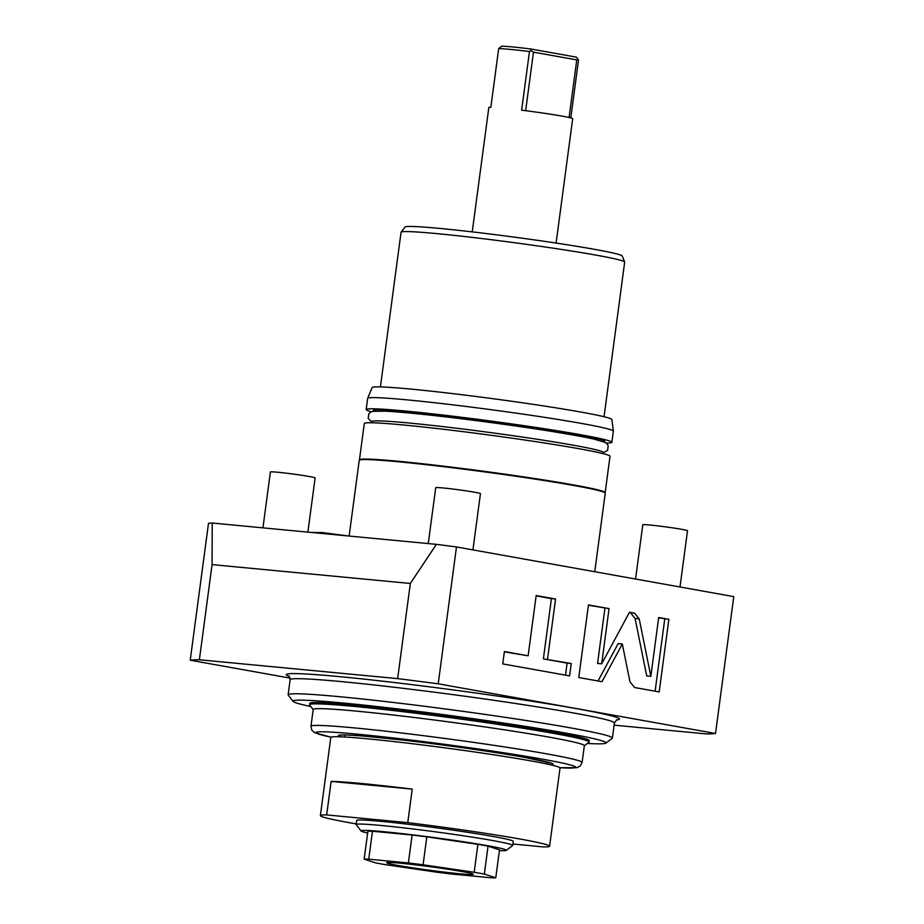 <?xml version="1.0" encoding="UTF-8"?>
<svg xmlns="http://www.w3.org/2000/svg" width="924" height="924" viewBox="0 0 924 924"><rect width="100%" height="100%" fill="white"/><g stroke="black" fill="none" stroke-linecap="round" stroke-linejoin="round"><path stroke-width="1.39" d="M290.055 678.101L190.228 660.221A267.914 11.007 7.6 0 1 199.376 659.771L397.643 678.632A267.914 11.007 7.6 0 1 438.219 683.806L715.511 733.483A267.914 11.007 -172.4 0 1 706.363 733.922L614.114 725.155M212.231 523.03L436.371 544.351L410.337 583.471L212.07 564.61L212.231 523.03A267.914 11.007 7.6 0 0 208.489 523.365L190.228 660.221M436.371 544.351A267.914 11.007 7.6 0 1 456.479 546.95L733.771 596.615L715.511 733.483M456.479 546.95L438.219 683.806M629.983 681.866L634.58 687.525L659.193 691.926L668.872 619.311L658.697 617.486L650.842 676.322L639.212 618.837L634.603 613.178L629.498 612.254L601.686 663.836L609.055 608.604L588.461 604.908L578.782 677.535L601.998 681.693L622.314 643.993L629.983 681.866M547.516 659.262L555.555 599.018L536.163 595.541L528.124 655.797L504.4 651.547L502.748 663.917L569.588 675.883L571.24 663.513L543.381 658.87L551.42 598.625L536.116 595.876M410.337 583.471L397.643 678.632M212.07 564.61L199.376 659.771M622.314 643.993L618.179 643.601L598.036 680.976M609.055 608.604L588.426 605.255M601.686 663.836L597.562 663.444L604.931 608.211M650.842 676.322L646.719 675.918L635.077 618.445L630.468 612.785L629.325 612.577M668.872 619.311L658.65 617.833M655.104 691.198L664.749 618.918M565.5 675.155L567.105 663.12L543.381 658.87M528.124 655.797L504.354 651.882M555.555 599.018L551.42 598.625M571.24 663.513L567.105 663.12M594.756 571.725L605.243 493.139A124.082 5.094 -172.4 0 0 605.243 493.081A124.082 5.094 -172.4 0 0 573.169 485.377A124.082 5.094 -172.4 0 0 438.784 466.123A124.082 5.094 -172.4 0 0 359.263 460.256A124.082 5.094 -172.4 0 0 359.24 460.314L349.133 536.059M359.263 460.256L359.471 459.759A123.943 5.094 -172.4 0 1 438.9 465.615A123.943 5.094 -172.4 0 1 573.134 484.846A123.943 5.094 7.6 0 1 605.162 492.538L605.243 493.081M359.459 459.782L364.299 423.504A123.943 5.094 7.6 0 1 443.116 429.233A123.943 5.094 7.6 0 1 577.985 448.533A123.943 5.094 7.6 0 1 610.013 456.283L605.174 492.573M603.106 453.638L603.268 452.46A116.759 4.793 -172.4 0 0 573.099 445.16A116.759 4.793 -172.4 0 0 446.049 426.98A116.759 4.793 -172.4 0 0 371.806 421.575L371.656 422.753M603.21 452.887L607.588 450.334L608.2 445.738L606.872 443.624L605.185 442.411L593.693 439.039A116.759 4.793 -172.4 0 0 574.416 435.262A116.759 4.793 -172.4 0 0 384.569 411.134L372.591 411.376L370.651 412.104L368.815 413.802L368.191 418.387L371.748 422.002M373.192 411.261L373.284 410.487A116.759 4.793 7.6 0 1 447.528 415.881A116.759 4.793 7.6 0 1 574.578 434.061A116.759 4.793 -172.4 0 1 604.746 441.372L604.643 442.146M371.39 411.746A123.943 5.094 7.6 0 1 366.158 409.54A123.943 5.094 7.6 0 1 444.975 415.269A123.943 5.094 7.6 0 1 579.845 434.569A123.943 5.094 7.6 0 1 611.873 442.319A123.943 5.094 7.6 0 1 606.248 443.081M366.158 409.54L367.648 398.359A123.943 5.094 7.6 0 1 367.671 398.313A123.943 5.094 7.6 0 1 447.101 404.169A123.943 5.094 7.6 0 1 581.335 423.4A123.943 5.094 7.6 0 1 613.363 431.092A123.943 5.094 7.6 0 1 613.363 431.15L611.873 442.319M367.671 398.313L372.153 387.537A120.928 4.966 7.6 0 1 449.642 393.254A120.928 4.966 7.6 0 1 580.607 412.012A120.928 4.966 7.6 0 1 611.861 419.519L613.363 431.092M380.422 386.89L401.051 232.259A112.809 4.632 7.6 0 1 401.097 232.155A112.809 4.632 7.6 0 1 474.024 237.618A112.809 4.632 7.6 0 1 595.53 255.036A112.809 4.632 7.6 0 1 624.67 261.977A112.809 4.632 7.6 0 1 624.682 262.093L604.053 416.724M401.097 232.155L405.07 227.004A109.552 4.505 7.6 0 1 475.895 232.305A109.552 4.505 7.6 0 1 593.889 249.226A109.552 4.505 7.6 0 1 622.187 255.971L624.67 261.977M472.233 231.878L488.831 107.519A42.308 1.732 7.6 0 1 490.852 107.253L498.683 48.602A42.308 1.732 7.6 0 1 510.348 49.399A42.308 1.732 7.6 0 1 529.464 51.525L521.633 110.187A42.308 1.732 7.6 0 1 572.684 118.699L556.098 243.07M570.801 117.925L578.482 60.314L578.02 59.159L576.761 59.91L533.471 52.148L525.652 110.695M578.02 59.159L576.241 57.126L530.595 48.949A39.478 1.617 7.6 0 0 501.663 46.2L498.683 48.602M530.595 48.949L531 50.739L529.464 51.525M531 50.739L533.471 52.148M576.761 59.91L569.08 117.498M635.55 579.025L642.792 524.763A22.557 0.924 7.6 0 1 657.137 525.802A22.557 0.924 7.6 0 1 681.693 529.313A22.557 0.924 -172.4 0 1 687.514 530.734L680.006 586.994M262.936 527.858L270.397 471.956A22.557 0.924 7.6 0 1 284.742 472.996A22.557 0.924 7.6 0 1 309.286 476.507A22.557 0.924 -172.4 0 1 315.119 477.916L307.888 532.132M428.262 543.578L435.724 487.676A22.557 0.924 7.6 0 1 450.069 488.715A22.557 0.924 7.6 0 1 474.613 492.226A22.557 0.924 -172.4 0 1 480.445 493.647L472.938 549.907M612.219 738.288A163.571 6.722 -172.4 0 0 612.393 738.033A163.571 6.722 -172.4 0 0 570.12 727.8A163.571 6.722 7.6 0 0 392.134 702.332A163.571 6.722 7.6 0 0 288.126 694.767A163.571 6.722 7.6 0 0 288.23 695.067L293.07 701.385A157.923 6.491 7.6 0 1 390.402 708.05A157.923 6.491 7.6 0 1 565.245 732.998A157.923 6.491 -172.4 0 1 605.89 743.127L612.219 738.288M310.845 706.56A157.923 6.491 7.6 0 1 293.07 701.385M587.375 743.45A157.923 6.491 -172.4 0 0 605.89 743.127M589.096 742.03L589.281 740.632A141.002 5.798 -172.4 0 0 552.841 731.82A141.002 5.798 -172.4 0 0 399.411 709.863A141.002 5.798 -172.4 0 0 309.748 703.337L309.563 704.735A141.002 5.798 7.6 0 1 399.226 711.249A141.002 5.798 7.6 0 1 552.656 733.217A141.002 5.798 -172.4 0 1 589.096 742.03A141.002 5.798 -172.4 0 1 588.946 742.249L584.326 745.784M313.178 709.597L309.644 704.989A141.002 5.798 7.6 0 1 309.563 704.735M310.961 726.241L313.19 709.482A136.775 5.625 7.6 0 1 400.161 715.811A136.775 5.625 7.6 0 1 548.995 737.109A136.775 5.625 -172.4 0 1 584.349 745.668L582.108 762.427A136.775 5.625 7.6 0 0 546.765 753.869A136.775 5.625 7.6 0 0 397.932 732.57A136.775 5.625 7.6 0 0 310.961 726.241L311.85 730.226L314.61 732.663L330.988 737.202M512.901 844.016L543.3 846.915A115.627 4.747 -172.4 0 0 549.595 846.211L560.025 768.006A115.627 4.747 -172.4 0 0 492.018 754.538A115.627 4.747 -172.4 0 0 368.237 738.888A115.627 4.747 7.6 0 0 330.804 737.421L320.374 815.626A115.627 4.747 7.6 0 1 326.669 814.922L407.761 822.637L412.231 789.119A115.627 4.747 7.6 0 0 362.277 783.575A115.627 4.747 7.6 0 0 331.139 781.404L412.231 789.119M549.595 846.211A115.627 4.747 -172.4 0 0 407.761 822.637M326.669 814.922L331.139 781.404M356.248 823.908A115.627 4.747 7.6 0 1 320.374 815.626M512.716 845.414L513.247 841.36A78.967 3.246 -172.4 0 0 466.805 832.166A78.967 3.246 -172.4 0 0 382.27 821.471A78.967 3.246 -172.4 0 0 356.71 820.477L356.167 824.531A78.967 3.246 7.6 0 1 381.728 825.536A78.967 3.246 -172.4 0 1 466.262 836.22A78.967 3.246 -172.4 0 1 512.716 845.414A78.967 3.246 -172.4 0 1 512.624 845.541L506.294 850.369A73.319 3.015 -172.4 0 0 464.61 841.926A73.319 3.015 -172.4 0 0 384.754 831.796A73.319 3.015 7.6 0 0 361.065 830.988L356.214 824.67A78.967 3.246 7.6 0 1 356.167 824.531M367.648 833.032A73.319 3.015 7.6 0 1 361.065 830.988M499.399 850.611A73.319 3.015 -172.4 0 0 506.294 850.369M488.045 846.153A67.683 2.784 -172.4 0 0 477.904 844.34L474.185 872.268A67.683 2.784 -172.4 0 1 484.326 874.081L495.772 877.8L499.503 849.872L488.045 846.153L484.326 874.081M495.772 877.8A67.683 2.784 -172.4 0 1 491.21 877.788L451.559 874.023A67.683 2.784 7.6 0 1 436.844 872.198L385.758 864.714A67.683 2.784 7.6 0 1 375.618 862.889L364.16 859.181L367.891 831.242A67.683 2.784 7.6 0 1 372.464 831.254L412.104 835.03A67.683 2.784 -172.4 0 1 426.819 836.855L477.904 844.34M364.16 859.181A67.683 2.784 7.6 0 1 368.734 859.181L408.373 862.958A67.683 2.784 -172.4 0 1 423.088 864.783L474.185 872.268M459.147 873.711A43.717 1.802 7.6 0 1 412.347 867.798A43.717 1.802 7.6 0 1 386.636 862.704A43.717 1.802 7.6 0 1 400.785 863.259A43.717 1.802 -172.4 0 1 447.586 869.184A43.717 1.802 -172.4 0 1 473.296 874.266A43.717 1.802 -172.4 0 1 459.147 873.711M372.464 831.254L368.734 859.181M412.104 835.03L408.373 862.958M426.819 836.855L423.088 864.783M616.343 719.969A168.076 6.907 -172.4 0 0 576.033 708.569A168.076 6.907 -172.4 0 0 378.748 680.734A168.076 6.907 -172.4 0 0 289.05 676.299M634.603 613.178L630.468 612.785M639.212 618.837L635.077 618.445M616.816 719.761L614.402 722.949A163.571 6.722 -172.4 0 0 572.141 712.716A163.571 6.722 -172.4 0 0 394.144 687.248A163.571 6.722 -172.4 0 0 290.136 679.683C289.616 676.807 289.12 675.571 288.658 675.964M331.011 737.179A131.139 5.394 7.6 0 1 370.928 735.504A131.139 5.394 7.6 0 1 541.88 759.054A131.139 5.394 7.6 0 1 559.886 767.717L576.911 767.659L580.168 766.065L582.108 762.427M340.633 736.809A108.293 4.447 7.6 0 1 397.135 739.431A108.293 4.447 7.6 0 1 525.144 757.461A108.293 4.447 7.6 0 1 550.704 764.841M311.088 532.443L322.615 532.582L348.048 535.955M614.402 722.949L612.393 738.033M290.136 679.683L288.126 694.767M341.141 735.111L341.129 735.123C340.667 735.1 343.693 734.407 366.227 736.324L402.679 740.066C443.462 744.721 495.252 752.078 524.901 757.437L550.658 763.074M546.904 763.998L547.17 762M344.513 736.994L344.791 734.984"/></g></svg>
